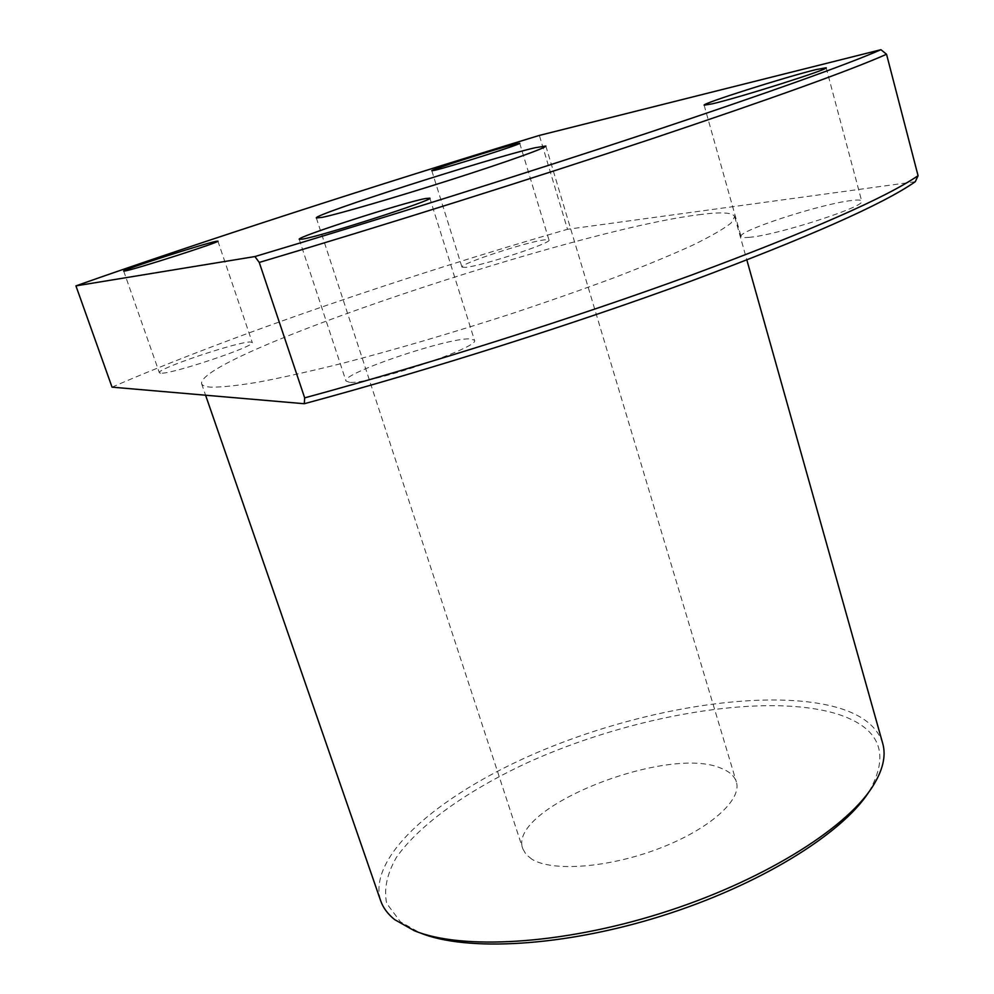 <?xml version="1.0" encoding="UTF-8"?>
<svg xmlns="http://www.w3.org/2000/svg" width="994" height="994" viewBox="0 0 994 994"><rect width="100%" height="100%" fill="white"/><g stroke="black" fill="none" stroke-linecap="round" stroke-linejoin="round"><path stroke-width="0.75" stroke-dasharray="4.97 3.73" d="M414.274 930.695L419.878 932.794L400.507 921.885L386.654 903.409C383.746 889.183 386.977 873.875 396.357 857.474C419.654 824.312 467.714 790.491 526.745 763.007C631.103 715.494 764.833 692.122 836.712 713.829C880.025 727.533 890.723 753.626 868.806 792.106L872.198 787.186M882.697 743.363C877.528 727.123 863.016 715.357 839.16 708.063C771.319 687.91 649.169 706.846 547.135 748.407C445.349 789.77 366.339 854.405 380.64 900.688M160.63 373.185L159.338 372.738C156.07 369.035 237.988 341.476 250.413 342.011L252.252 342.47C256.787 345.775 170.769 374.676 160.63 373.185M465.341 267.398L461.974 267.1C459.104 264.093 527.367 241.654 544.836 239.815L548.974 240.026C552.714 242.772 481.021 266.28 465.341 267.398M749.724 237.293C744.282 237.852 741.387 237.591 741.039 236.522C737.188 231.142 820.274 204.043 851.1 200.564C857.723 199.719 861.264 199.906 861.699 201.111C866.867 206.193 777.643 235.056 749.724 237.293M349.54 382.292L345.987 381.037C341.128 373.744 445.424 338.271 469.416 338.855L474.449 340.159C481.382 346.819 369.47 384.715 349.54 382.292M531.889 859.214L526.087 854.492L522.832 848.851C506.617 807.973 668.838 743.91 721.892 768.598C729.72 771.754 734.541 776.202 736.355 781.93C742.269 799.835 709.455 829.369 659.01 848.541C608.688 867.824 552.378 872.024 531.889 859.214M698.583 214.766C720.787 211.772 732.814 212.393 734.665 216.642L731.112 223.004C723.905 228.769 711.294 236.075 693.303 244.909C672.255 254.551 646.522 265.236 616.118 276.991C583.478 289.155 548.253 301.505 510.469 314.054C451.711 333.027 396.059 349.354 343.477 363.046C310.849 371.184 282.482 377.546 258.403 382.131C237.218 385.647 221.327 387.312 210.716 387.151C205.273 386.753 202.229 385.597 201.596 383.696C197.197 355.715 573.339 230.186 698.583 214.766M915.275 181.728L567.512 229.291L539.357 135.42M112.036 387.151C229.974 335.91 406.037 275.81 567.512 229.291M123.691 271.064L159.338 372.738M431.818 170.757L461.974 267.1M704.137 105.178L741.039 236.522M299.219 239.293L345.987 381.037M316.34 217.959L522.832 848.851M734.665 216.642L746.854 260.006M201.596 383.696L205.584 395.214M545.855 146.031L736.355 781.93M429.843 198.141L474.449 340.159M826.163 67.766L861.699 201.111M519.725 143.273L548.974 240.026M217.897 241.132L252.252 342.47"/><path stroke-width="1.49" d="M868.806 792.106C841.707 834.227 758.907 885.505 661.159 916.108C563.424 946.76 466.161 951.917 419.878 932.794M205.584 395.214L380.64 900.688C383.05 907.708 387.722 914.008 394.643 919.612L414.274 930.695C461.228 950.115 560.479 944.822 660.339 913.486C760.211 882.225 844.726 829.928 872.198 787.186C882.834 770.611 886.325 755.999 882.697 743.363L746.854 260.006M124.809 271.002L123.691 271.064C121.38 270.144 204.59 243.418 216.245 241.293L217.897 241.132C221.525 241.629 134.078 269.709 124.809 271.002M434.974 170.235L431.818 170.757C429.669 170.073 498.839 148.044 515.811 143.981L519.725 143.273C522.794 143.67 450.108 166.806 434.974 170.235M712.35 103.811L704.137 105.178C701.366 103.749 785.782 76.923 816.037 69.592L826.163 67.766C830.313 68.81 739.561 97.561 712.35 103.811M302.362 239.144L299.219 239.293C296.05 237.206 402.471 202.888 425.283 198.564L429.843 198.141C435.235 199.545 320.888 236.373 302.362 239.144M322.23 217.351L316.34 217.959C312.538 214.878 489.396 158.245 535.145 147.733L545.855 146.031C546.936 147.547 506.356 162.072 450.941 179.752C395.6 197.421 338.668 213.996 322.23 217.351M254.899 256.551C379.534 219.388 528.982 172.36 647.715 132.96C768.573 92.616 846.316 64.859 880.933 49.7L886.536 54.26L918.071 175.714L915.275 181.728C883.082 204.18 808.134 237.38 690.445 281.302C574.718 323.82 427.942 370.389 304.288 403.726L304.673 397.873L259.26 262.441L254.899 256.551L75.929 285.874L112.036 387.151L304.288 403.726M75.929 285.874C198.266 242.598 376.95 184.896 539.357 135.42L880.933 49.7M886.536 54.26C851.224 69.978 773.208 98.083 652.486 138.588C533.828 178.15 384.579 225.166 259.26 262.441M304.673 397.873C429.06 364.053 575.837 317.421 691.725 274.99C809.538 231.192 884.983 198.104 918.071 175.714"/></g></svg>
